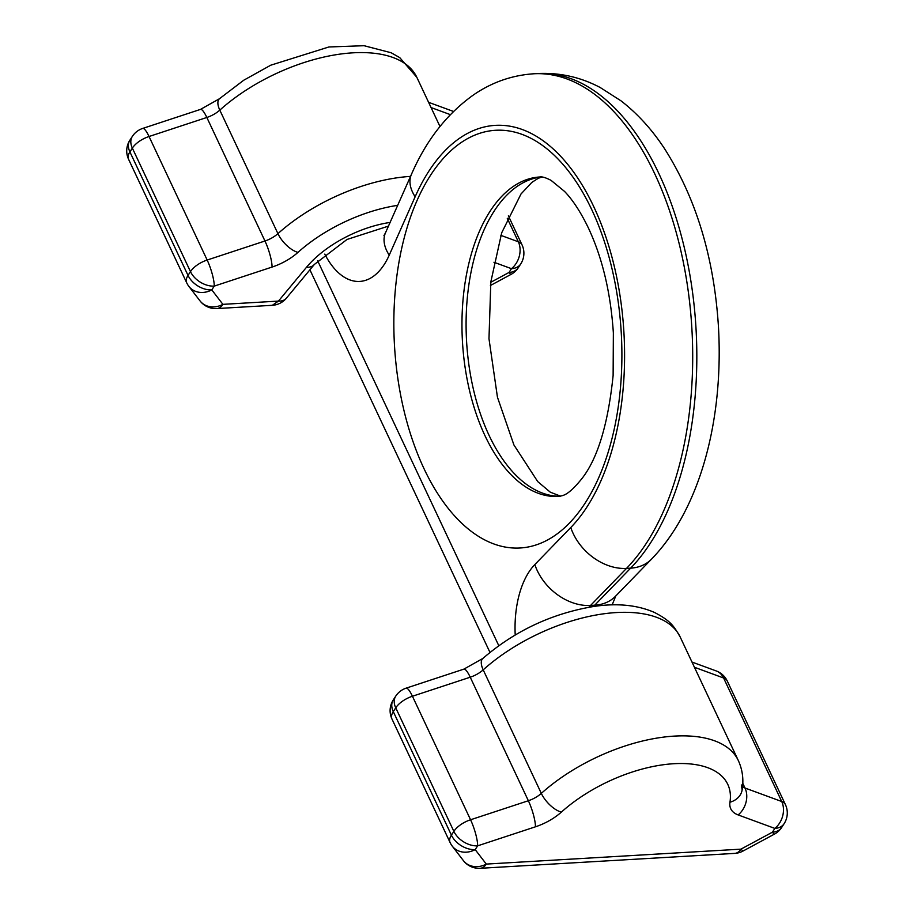 <?xml version="1.0" encoding="UTF-8"?>
<svg xmlns="http://www.w3.org/2000/svg" width="914" height="914" viewBox="0 0 914 914"><rect width="100%" height="100%" fill="white"/><g stroke="black" fill="none" stroke-linecap="round" stroke-linejoin="round"><path stroke-width="1.37" d="M734.822 853.379A19.697 19.697 0 0 0 743.013 851.048L740.934 849.152L486.294 864.084A19.697 10.682 -93.4 0 1 480.181 868.3L734.822 853.379A19.697 10.682 -93.4 0 0 740.934 849.152L772.41 832.197A19.697 13.299 32.9 0 0 781.664 827.467L784.121 823.685A19.697 19.697 0 0 0 785.412 804.594A19.697 9.825 154.8 0 0 781.733 801.521L745.013 788.028L742.796 783.332M406.09 688.162A19.697 19.697 0 0 0 395.728 696.16L393.271 699.941A19.697 13.299 32.9 0 0 393.283 711.618L395.739 707.836A19.697 9.825 -25.2 0 1 412.431 696.24A19.697 4.067 71.8 0 0 406.09 688.162L463.889 669.128L482.809 658.491A19.697 8.809 48 0 0 483.198 669.859L541.317 793.386A19.697 8.809 48 0 0 561.367 812.112A39.382 19.651 -25.2 0 1 535.444 826.804L477.645 845.838L475.189 849.62A19.697 13.299 -147.1 0 1 451.413 835.145A19.697 9.825 154.8 0 0 450.111 842.571A19.697 19.697 0 0 0 452.304 846.181L463.409 860.634A19.697 16.966 -37.5 0 0 486.294 864.084L475.189 849.62A19.697 16.966 142.5 0 1 452.304 846.181M306.487 267.288L278.45 301.094L272.338 305.31A19.697 19.697 0 0 0 286.345 298.227L314.382 264.42A19.697 11.688 39.7 0 1 306.487 267.288A78.775 39.313 -25.2 0 1 390.095 222.433M286.345 298.227A19.697 11.688 39.7 0 1 278.45 301.094L222.902 304.351A19.697 16.966 -37.5 0 1 200.029 300.9L188.912 286.448A19.697 16.966 -37.5 0 0 211.797 289.887L222.902 304.351A19.697 10.682 86.6 0 1 216.789 308.566L272.338 305.31M493.96 262.249L511.463 268.682L509.018 272.463A19.697 1.851 61.7 0 0 511.086 274.36A19.697 19.697 0 0 0 518.272 267.733L520.729 263.952A19.697 19.697 0 0 0 522.02 244.849A19.697 9.825 -25.2 0 0 518.341 241.787L500.849 235.366M397.681 205.342A107.075 53.435 -25.2 0 0 297.975 252.378A39.382 19.651 -25.2 0 1 272.052 267.071A19.697 4.067 -108.2 0 0 264.969 240.999L206.838 117.472L149.039 136.506A19.697 4.067 71.8 0 0 142.698 128.428A19.697 19.697 0 0 0 132.336 136.426L129.879 140.208A19.697 13.299 32.9 0 0 129.891 151.884L188.021 275.411A19.697 9.825 154.8 0 0 186.719 282.837A19.697 19.697 0 0 0 188.912 286.448M395.728 696.16A19.697 13.299 32.9 0 0 395.739 707.836L453.87 831.363L451.413 835.145L393.283 711.618A19.697 9.825 -25.2 0 0 391.98 719.044L450.111 842.571M743.013 851.048L774.478 834.094A19.697 1.851 -118.3 0 1 772.41 832.197L774.855 828.415L738.135 814.922A39.382 19.651 -25.2 0 1 729.966 802.229A19.697 16.166 8.9 0 0 742.157 789.822C743.813 779.585 742.534 769.828 738.329 760.551A126.772 63.26 -25.2 0 0 656.572 738.146A126.772 63.26 -25.2 0 0 541.317 793.386A19.697 9.825 -25.2 0 1 528.361 800.733L470.561 819.767L412.431 696.24L470.23 677.205A19.697 4.067 71.8 0 0 463.889 669.128M482.809 658.491C514.742 630.968 551.485 613.66 593.049 606.588C616.573 602.932 637.024 604.874 654.367 612.403C671.367 621.2 674.029 626.524 680.199 637.024A126.772 63.26 -25.2 0 0 598.442 614.608A126.772 63.26 -25.2 0 0 483.198 669.859A19.697 9.825 -25.2 0 1 470.23 677.205L528.361 800.733A19.697 4.067 -108.2 0 1 535.444 826.804M694.446 667.277L723.602 677.994L781.733 801.521A19.697 15.31 -69.8 0 1 774.855 828.415A19.697 13.299 32.9 0 0 784.121 823.685M716.256 670.956A19.697 15.31 110.2 0 1 723.602 677.994A19.697 9.825 -25.2 0 1 727.281 681.056A19.697 19.697 0 0 0 716.256 670.956L691.978 662.044M561.367 812.112A107.075 53.435 -25.2 0 1 673.835 763.716A107.075 53.435 -25.2 0 1 729.966 802.229M738.135 814.922A19.697 15.31 110.2 0 0 745.013 788.028A19.697 9.825 -25.2 0 1 742.568 786.611M477.645 845.838A19.697 13.299 -147.1 0 1 453.87 831.363A19.697 9.825 154.8 0 1 470.561 819.767A19.697 4.067 -108.2 0 1 477.645 845.838M742.157 789.822L741.323 784.966M297.975 252.378A19.697 8.809 -132 0 1 277.925 233.653A19.697 9.825 -25.2 0 1 264.969 240.999L207.17 260.033A19.697 4.067 -108.2 0 1 214.253 286.105A19.697 13.299 -147.1 0 1 190.478 271.629L188.021 275.411A19.697 13.299 -147.1 0 0 211.797 289.887L214.253 286.105L272.052 267.071M518.272 267.733A19.697 13.299 32.9 0 1 509.018 272.463L490.784 282.289M142.698 128.428L200.497 109.394A19.697 4.067 71.8 0 1 206.838 117.472A19.697 9.825 -25.2 0 0 219.806 110.126L277.925 233.653A126.772 63.26 -25.2 0 1 410.523 176.391M520.729 263.952A19.697 13.299 32.9 0 1 511.463 268.682A19.697 15.31 -69.8 0 0 518.341 241.787L507.27 218.275M132.336 136.426A19.697 13.299 32.9 0 0 132.347 148.102L190.478 271.629A19.697 9.825 -25.2 0 1 207.17 260.033L149.039 136.506A19.697 9.825 154.8 0 0 132.347 148.102L129.891 151.884A19.697 9.825 154.8 0 0 128.588 159.31L186.719 282.837M219.429 98.758A19.697 8.809 -132 0 0 219.806 110.126A126.772 63.26 -25.2 0 1 335.05 54.874A126.772 63.26 -25.2 0 1 416.818 77.29L399.749 57.628L391.123 52.738L364.001 45.7L328.903 46.968L270.75 65.202L243.718 80.238L219.429 98.758L200.497 109.394M450.351 114.638L431.054 107.544M452.864 111.222A19.697 15.31 110.2 0 1 453.481 111.474A19.697 19.697 0 0 0 452.864 111.222L428.586 102.311M537.866 73.531A263.392 142.938 86.6 0 1 688.665 268.168A263.392 142.938 86.6 0 1 630.637 568.154A49.23 37.017 44.1 0 0 651.522 559.128C700.992 508.184 723.877 417.664 718.404 326.001C713.96 257.337 696.068 198.338 664.741 148.982C652.185 129.754 637.606 113.713 621.006 100.837L600.167 87.493C580.539 77.13 559.768 72.48 537.866 73.531L533.73 73.783A263.392 142.938 86.6 0 1 684.54 268.408A263.392 142.938 86.6 0 1 626.513 568.394L630.637 568.154L594.694 605.217A49.23 37.017 44.1 0 0 615.568 596.191L651.522 559.128M593.552 606.508A29.534 16.029 86.6 0 1 594.694 605.217L590.558 605.456L626.513 568.394A49.23 37.017 -135.9 0 1 570.77 527.515L534.827 564.566A49.23 37.017 -135.9 0 0 590.558 605.456A29.534 16.029 86.6 0 0 589.062 607.227M559.905 496.279A160.007 86.83 86.6 0 1 489.116 435.464A160.007 86.83 86.6 0 1 471.19 271.344A160.007 86.83 86.6 0 1 541.191 176.985M558.511 496.439A160.007 86.83 86.6 0 1 484.991 435.704A160.007 86.83 86.6 0 1 467.534 269.299A160.007 86.83 86.6 0 1 539.786 176.985C541.922 176.471 545.681 177.602 551.085 180.378L564.532 191.403C572.827 199.983 580.813 212.265 588.513 228.226C602.429 258.068 610.712 292.971 613.363 332.924L613.123 375.505C608.039 424.667 597.459 459.239 581.407 479.233C566.634 497.285 562.201 495.354 558.511 496.439M383.926 235.686L385.502 232.773A49.23 28.494 -156.1 0 0 389.227 255.155A78.775 42.752 86.6 0 1 324.79 254.103M389.227 255.155L415.139 196.773A214.162 116.227 86.6 0 1 593.746 206.644A214.162 116.227 86.6 0 1 570.77 527.515M385.502 232.773L411.426 174.38A49.23 28.494 23.9 0 0 415.139 196.773M515.21 634.956A78.775 42.752 86.6 0 1 534.827 564.566M317.649 260.753L498.781 645.672M591.769 209.683A209.237 113.553 86.6 0 1 585.074 503.191A209.237 113.553 86.6 0 1 423.97 468.585A209.237 113.553 86.6 0 1 430.665 175.077A209.237 113.553 86.6 0 1 591.769 209.683M463.409 860.634A19.697 19.697 0 0 0 480.181 868.3M393.271 699.941A19.697 19.697 0 0 0 391.98 719.044M738.329 760.551L680.199 637.024M727.281 681.056L785.412 804.594M774.478 834.094A19.697 19.697 0 0 0 781.664 827.467M388.461 226.112L347.012 239.457L314.382 264.42M490.407 285.511L511.086 274.36M200.029 300.9A19.697 19.697 0 0 0 216.789 308.566M439.977 126.509L416.818 77.29M508.367 215.83L522.02 244.849M129.879 140.208A19.697 19.697 0 0 0 128.588 159.31M615.785 595.962L612.151 604.885M541.865 177.03L538.323 178.264L531.857 182.389L521.003 193.985L501.683 232.819L490.829 281.889L488.979 338.728L497.456 397.236L513.919 444.958L537.718 481.587L550.285 492.178L560.568 496.153M533.73 73.783C511.851 75.279 491.778 82.329 473.486 94.919C446.877 113.862 426.187 140.356 411.426 174.38M309.915 269.801L489.961 652.402"/></g></svg>
